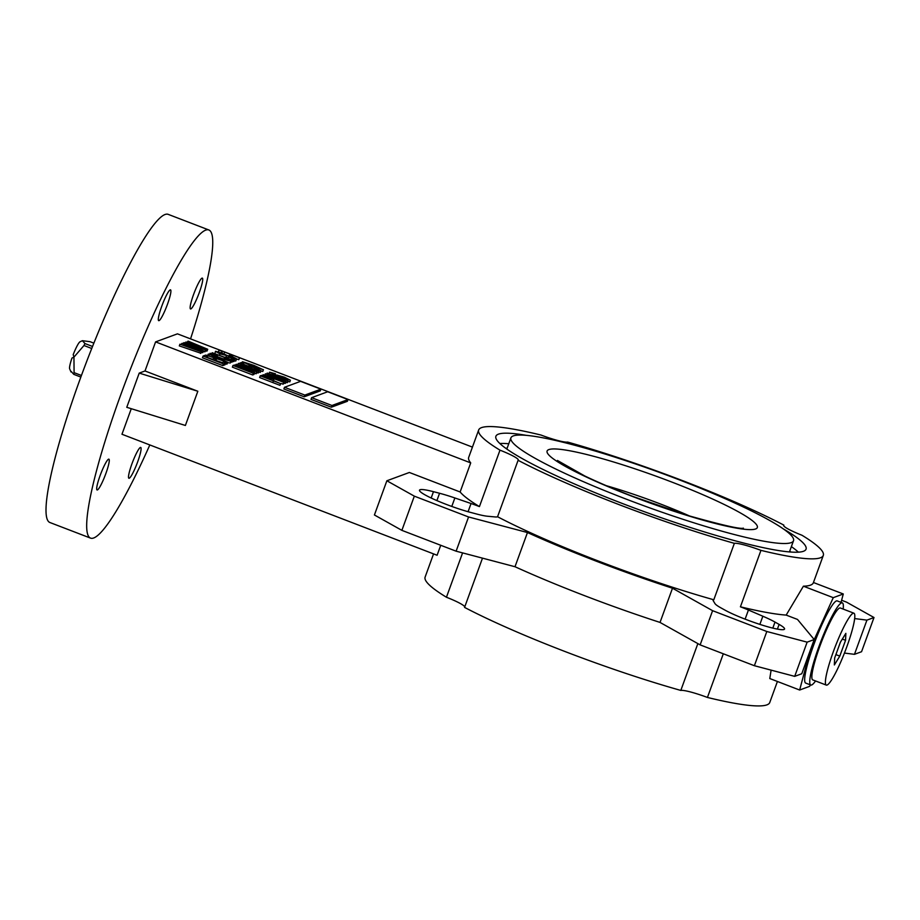 <?xml version="1.0" encoding="UTF-8"?>
<svg xmlns="http://www.w3.org/2000/svg" width="920" height="920" viewBox="0 0 920 920"><rect width="100%" height="100%" fill="white"/><g stroke="black" fill="none" stroke-linecap="round" stroke-linejoin="round"><path stroke-width="1.38" d="M93.874 343.148L90.079 341.688L82.386 340.699L84.973 343.562A21.999 3.116 111 0 0 83.973 345.506L73.945 357.132L74.083 372.657A21.999 3.116 111 0 0 73.772 374.348L71.231 371.461M71.001 371.967L69.655 368.862A14.674 2.081 -69 0 1 71.967 358.064L73.945 357.132L73.209 354.648A14.674 2.081 -69 0 1 80.074 341.757L82.386 340.699M827.034 685.067A38.514 5.451 111 0 0 846.043 648.887A38.514 5.451 111 0 0 853.909 613.203A38.514 5.451 111 0 0 853.185 613.237A38.514 5.451 111 0 0 834.175 649.417A38.514 5.451 111 0 0 826.309 685.101A38.514 5.451 111 0 0 827.034 685.067M853.909 613.203L840.351 607.994A38.514 5.451 111 0 0 839.626 608.028A38.514 5.451 111 0 0 820.617 644.219A38.514 5.451 111 0 0 812.751 679.891L826.309 685.101M843.168 609.074A44.011 6.233 111 0 0 842.329 602.865A44.011 6.233 111 0 0 841.489 602.899A44.011 6.233 111 0 0 819.777 644.253A44.011 6.233 111 0 0 810.773 685.032A44.011 6.233 111 0 0 811.612 684.997A44.011 6.233 111 0 0 815.557 680.972M842.329 602.865L837.246 600.909A44.011 6.233 111 0 0 836.406 600.944A44.011 6.233 111 0 0 814.694 642.298A44.011 6.233 111 0 0 805.69 683.077L810.773 685.032M760.955 550.367L740.416 606.809A183.379 22.344 20 0 0 786.174 615.089L797.502 619.436L814.211 639.549L807.139 642.148L766.82 631.499L712.597 610.684L672.485 588.213A190.716 23.241 20 0 1 597.011 561.464A190.716 23.241 20 0 1 527.459 532.53L468.567 516.971L414.334 496.156L386.872 480.769L409.365 472.477L460.138 491.981A183.379 22.344 20 0 0 479.435 506.598L499.985 450.156A25.668 3.128 -160 0 1 518.282 460.08A25.668 3.128 -160 0 1 518.098 460.299A183.379 22.344 20 0 0 734.356 543.341A25.668 3.128 -160 0 1 760.955 550.367A183.379 22.344 20 0 0 823.296 555.427A183.379 22.344 20 0 0 801.975 535.256A25.668 3.128 -160 0 1 783.668 525.332A25.668 3.128 -160 0 1 783.851 525.113L783.668 525.619M527.459 532.53L515.004 566.731A190.716 23.241 20 0 0 584.556 595.665A190.716 23.241 20 0 0 660.031 622.426L672.485 588.213M518.098 460.299L497.559 516.741A183.379 22.344 20 0 0 713.805 599.782A25.668 3.128 -160 0 0 713.126 600.185A25.668 3.128 -160 0 0 713.23 600.726L714.966 603.577A34.937 4.255 -160 0 0 720.693 607.74L724.937 610.098A34.845 4.244 20 0 0 745.706 619.379A34.845 4.244 20 0 0 784.553 629.05A34.845 4.244 20 0 0 779.113 624.404L777.4 629.107M479.435 506.598A25.668 3.128 -160 0 0 471.051 503.516L454.871 497.961A34.937 4.255 -160 0 0 439.553 493.269L433.469 491.682A34.845 4.244 20 0 0 419.497 490.176A34.845 4.244 20 0 0 446.131 504.344A34.845 4.244 20 0 0 470.373 512.348L476.548 513.992A34.937 4.255 -160 0 0 487.496 516.235L495.029 516.936A25.668 3.128 -160 0 0 497.559 516.741M97.382 489.957A16.502 2.334 -69 0 1 97.071 489.969A16.502 2.334 -69 0 1 100.441 474.674A16.502 2.334 -69 0 1 108.583 459.172A16.502 2.334 -69 0 1 108.905 459.16A16.502 2.334 -69 0 1 105.524 474.455A16.502 2.334 -69 0 1 97.382 489.957M159.011 320.643A16.502 2.334 -69 0 1 158.689 320.654A16.502 2.334 -69 0 1 162.07 305.371A16.502 2.334 -69 0 1 170.211 289.858A16.502 2.334 -69 0 1 170.522 289.846A16.502 2.334 -69 0 1 167.152 305.141A16.502 2.334 -69 0 1 159.011 320.643M190.831 308.924A16.502 2.334 -69 0 1 190.509 308.936A16.502 2.334 -69 0 1 193.89 293.641A16.502 2.334 -69 0 1 202.032 278.139A16.502 2.334 -69 0 1 202.342 278.127A16.502 2.334 -69 0 1 198.973 293.411A16.502 2.334 -69 0 1 190.831 308.924M129.202 478.239A16.502 2.334 -69 0 1 128.892 478.25A16.502 2.334 -69 0 1 132.261 462.955A16.502 2.334 -69 0 1 140.403 447.453A16.502 2.334 -69 0 1 140.725 447.442A16.502 2.334 -69 0 1 137.345 462.725A16.502 2.334 -69 0 1 129.202 478.239M149.822 444.947A165.036 23.368 -69 0 1 93.679 537.981A165.036 23.368 -69 0 1 90.551 538.12A165.036 23.368 -69 0 1 124.292 385.192A165.036 23.368 -69 0 1 205.735 230.115A165.036 23.368 -69 0 1 208.863 229.977A165.036 23.368 -69 0 1 190.555 338.87M90.551 538.12L49.875 522.502A165.036 23.368 -69 0 1 83.616 369.575A165.036 23.368 -69 0 1 165.059 214.498A165.036 23.368 -69 0 1 168.199 214.36L208.863 229.977M526.32 435.355A165.036 20.113 20 0 0 495.891 436.264A165.036 20.113 20 0 0 622.046 503.366A165.036 20.113 20 0 0 806.058 549.148A165.036 20.113 20 0 0 783.334 528.896M678.581 479.573A150.374 18.331 20 0 0 510.922 437.851A150.374 18.331 20 0 0 625.865 498.996A150.374 18.331 20 0 0 793.523 540.718A150.374 18.331 20 0 0 678.581 479.573M783.851 525.113A183.379 22.344 20 0 0 683.123 480.861A183.379 22.344 20 0 0 567.605 442.072A25.668 3.128 -160 0 1 540.995 435.045A183.379 22.344 20 0 0 478.664 429.985A183.379 22.344 20 0 0 499.985 450.156M284.51 387.274L283.877 388.987L304.221 396.796L320.286 390.873L320.907 389.16L300.575 381.351L284.51 387.274L304.842 395.082L304.221 396.796M205.735 349.991L184.149 342.642L202.653 348.99L185.909 341.987L204.654 348.243L188.197 341.147L207.702 349.266L188.623 342.838L205.735 349.991L205.102 351.704L203.297 351.371M207.702 349.266L207.08 350.98L205.459 350.727M194.833 349.036L182.263 343.332L200.445 349.796L183.988 342.7L203.492 350.819L184.414 344.391L201.526 351.543L200.905 353.257L179.32 345.897L179.94 344.195L194.764 349.209M203.492 350.819L202.871 352.521L201.261 352.268M289.823 381.754L287.764 381.616M262.786 371.3L260.751 371.162M239.729 357.868L224.94 352.188L239.729 357.868L238.705 359.731L236.428 358.857M226.124 354.901L223.916 354.05L224.537 352.337M235.796 360.997L236.417 359.283L228.263 357.121L234.071 358.363L231.368 356.73L219.937 353.855L215.487 351.302L222.743 353.199L217.879 352.21L222.571 354.464L231.713 356.569C235.474 358.064 237.049 358.972 236.417 359.283L235.796 360.997L234.117 360.893M228.091 357.592L224.503 357.144M214.946 353.487L215.487 351.302M234.519 359.789L232.507 360.525L212.175 352.716L230.529 359.467L232.139 358.88L234.519 359.789L233.887 361.502L230.816 361.824M224.031 359.225L217.131 356.569M230.287 363.02L230.908 361.318L218.902 357.788C213.037 355.568 210.093 354.062 210.082 353.291L217.384 355.166L212.439 354.211L219.305 357.638L228.516 360.41L225.354 358.19L231.035 361.226L230.287 363.02L227.573 362.652M227.7 362.296L205.804 355.062L225.101 361.468L208.587 354.039L227.7 362.296L227.079 364.009L225.48 363.756M222.077 362.584L216.005 360.49M212.313 359.225L209.806 358.363M207.736 356.143L205.838 356.845L212.175 359.272L213.98 358.616L216.349 359.524L214.555 360.191L221.421 362.825L223.376 362.1L225.745 363.02L225.124 364.722L222.766 365.596L202.434 357.788L203.055 356.074L205.367 355.223L207.736 356.143L207.287 357.397M478.664 429.985L468.705 457.355A183.379 22.344 20 0 0 470.718 462.898L460.138 491.981M472.431 447.108L177.445 333.845L155.583 341.895L470.718 462.898M253.851 374.543L254.667 372.692L254.046 374.394L252.712 374.969L232.38 367.16L233.001 365.447L235.083 364.964L245.663 368.345C251.758 370.633 254.69 372.128 254.472 372.83L253.333 373.255L233.001 365.447M256.945 371.921L236.21 364.262L254.472 369.736L238.659 363.354L259.003 371.174L240.752 365.711L256.945 371.921L256.323 373.635L254.472 373.221M259.003 371.174L258.382 372.876L256.68 372.634M260.302 372.197L258.623 372.209M280.979 383.467L279.956 385.33L259.624 377.522L260.245 375.808L262.441 375.291L268.536 377.188C272.63 378.775 274.321 379.718 273.608 380.029L272.791 380.328L280.577 383.617L260.245 375.808M283.935 382.386L263.2 374.716L281.462 380.19L265.65 373.819L285.993 381.627L267.743 376.165L283.935 382.386L283.314 384.088L280.968 383.49M285.993 381.627L285.361 383.341L283.67 383.099M288.04 380.868L271.526 374.831L273.895 376.337L267.18 373.06L288.04 380.868L287.419 382.582L285.763 382.248M311.615 397.681L310.994 399.395L331.338 407.203L347.403 401.281L348.024 399.567L327.692 391.759L311.615 397.681L331.959 405.49L331.338 407.203M713.805 599.782L734.356 543.341M482.494 558.153L464.565 607.395A183.379 22.344 20 0 0 680.811 690.425L697.855 643.609M433.561 553.897L425.12 577.082A183.379 22.344 20 0 0 446.441 597.241L462.587 552.897M440.737 545.284L437.103 555.254L121.969 434.251L131.273 408.698M786.174 615.089L803.401 586.189A183.379 22.344 20 0 0 813.337 582.785L823.296 555.427M723.315 653.786L707.422 697.452A183.379 22.344 20 0 0 769.764 702.512L777.411 681.478M810.336 684.859L809.669 686.331L799.652 690.023L769.787 678.546L771.109 670.128M813.441 582.509L843.283 593.975L841.053 602.37M139.219 373.106L126.764 407.307L185.392 425.466L197.834 391.253L145.004 370.967L139.219 373.106L197.834 391.253M155.583 341.895L145.004 370.967M464.749 606.878A25.668 3.128 20 0 0 446.441 597.241M707.422 697.452A25.668 3.128 20 0 0 680.811 690.425M803.401 586.189L833.267 597.667L843.283 593.975M814.131 639.779L833.267 597.667M799.652 690.023L809.991 651.141M740.416 606.809A25.668 3.128 -160 0 1 748.431 610.018L762.852 616.227A34.937 4.255 -160 0 1 775.008 622.081L779.113 624.404M814.211 639.549L801.769 673.75L794.696 676.361L754.377 665.712L700.143 644.885L660.031 622.426M807.139 642.148L794.696 676.361M766.82 631.499L754.377 665.712M712.597 610.684L700.143 644.885M468.567 516.971L456.113 551.183L515.004 566.731M414.334 496.156L401.879 530.357L456.113 551.183M386.872 480.769L374.417 514.981L401.879 530.357M844.433 653.062L854.473 654.338L861.545 651.728L874 617.527L846.538 602.14L841.616 600.254M854.657 618.573L866.928 620.126L854.473 654.338M866.928 620.126L874 617.527M834.658 657.995L834.359 664.953L839.799 656.109L845.56 640.308L845.859 633.351L840.408 642.194L834.658 657.995M842.341 639.067L845.56 640.308M835.9 654.603L839.799 656.109M225.745 363.02L223.399 363.883L222.766 365.596M216.349 359.524L215.924 360.709M223.399 363.883L203.055 356.074M227.286 362.445L226.665 364.159M208.173 354.188L207.713 355.43M224.422 358.133L223.986 359.341M217.511 355.522L217.062 356.753M218.902 357.788L218.672 358.397M209.334 355.097L210.082 353.291M232.507 360.525L231.886 362.238M212.175 352.716L211.899 353.475M228.263 357.121L227.792 358.409M219.937 353.855L219.443 355.212M231.368 356.73L230.989 357.776M232.852 355.833L231.644 356.27L229.264 355.361L230.471 354.924L232.852 355.833L232.472 356.856M222.295 351.175L218.983 350.209L222.295 351.175L221.697 352.808M221.892 351.325L221.398 352.693M218.983 350.209L218.431 351.739M239.327 358.018L238.705 359.731M252.045 371.945L245.237 368.483L237.406 365.918L235.784 366.206L251.367 372.197L252.23 371.795M253.333 373.255L252.712 374.969M250.044 370.449L249.653 371.542M245.237 368.483L244.8 369.679M237.406 365.918L237.118 366.723M256.542 372.071L255.921 373.784M258.566 371.323L257.945 373.037M238.257 363.503L237.9 364.504M236.21 364.262L235.899 365.102M260.337 372.312L260.958 370.599L254.058 368.816L258.738 369.874L254.449 367.724L249.239 366.217L249.998 367.218L239.878 363.112L241.431 362.537L243.811 363.446L242.592 363.894L247.468 365.884L254.725 367.528L260.854 370.679L260.233 372.393M254.058 368.816L254.449 367.724M243.811 363.446L243.512 364.274M239.878 363.112L239.648 363.733M250.7 367.195L250.447 367.885M262.809 371.404L263.43 369.69L251.896 366.137L242.489 361.755L253.954 365.389L263.339 369.771L262.717 371.473M241.776 363.538L242.489 361.755M261.245 368.954L244.582 362.572L261.28 368.92M253.54 365.527L253.242 366.355M273.183 381.581L273.412 380.57M271.25 379.109L268.249 377.372L263.017 376.579L270.411 379.419L271.388 379.005M280.577 383.617L279.956 385.33M268.249 377.372L267.869 378.43M283.532 382.524L282.911 384.238M285.556 381.788L284.935 383.49M265.248 373.968L264.891 374.957M263.2 374.716L262.959 375.383M267.18 373.06L266.754 374.244M287.638 381.018L287.017 382.731M271.595 373.106L278.794 376.303L276.954 375.015L284.464 377.2L290.386 380.202L279.404 376.797L269.56 372.174L275.471 373.784L271.572 373.048M268.858 373.957L269.56 372.174M289.846 381.846L290.386 380.202L289.765 381.915M288.259 379.397L278.99 375.866L288.293 379.362M275.471 373.784L275.08 374.831M279.404 376.797L279.162 377.453M275.333 374.026L275.045 374.82M284.13 377.372L283.843 378.189M201.526 351.543L200.456 353.418M203.055 350.98L202.434 352.693M183.586 342.849L183.275 343.689M181.7 343.539L181.389 344.413M201.077 351.704L179.94 344.195M205.286 350.152L204.665 351.865M207.264 349.428L206.643 351.141M187.783 341.297L187.484 342.148M185.909 341.987L185.598 342.861M304.842 395.082L320.907 389.16M331.959 405.49L348.024 399.567M80.845 377.073L73.772 374.348M81.431 375.475L74.083 372.657M91.735 348.496L83.973 345.506M92.54 346.472L84.973 343.562M433.469 491.682L431.169 498.019M798.376 552.161A165.036 20.113 20 0 0 791.372 546.606M790.935 552.046A161.368 19.665 20 0 0 789.739 551.115M689.701 516.039A89.849 10.948 20 0 0 660.502 504.01A89.849 10.948 20 0 0 606.314 485.691M671.83 482.068A111.86 13.627 20 0 0 548.849 449.592A111.86 13.627 20 0 0 632.615 496.512A111.86 13.627 20 0 0 755.596 528.977A111.86 13.627 20 0 0 671.83 482.068M508.783 443.75A165.036 20.113 20 0 0 499.847 443.509M507.138 448.247A161.368 19.665 20 0 0 505.632 448.201M471.051 503.516L468.073 511.716M454.871 497.961L451.789 506.448M439.553 493.269L436.885 500.595M775.008 622.081L772.811 628.107M762.852 616.227L759.874 624.393M748.431 610.018L745.108 619.148M226.561 355.615L225.94 357.328M743.325 528.149L743.371 528.137C740.83 529.379 722.729 525.285 689.08 515.844L633.029 496.489C614.698 489.428 598.609 482.597 584.764 475.973L557.428 460.46M506.839 449.063L510.922 437.851M789.44 551.919L793.523 540.718"/></g></svg>
